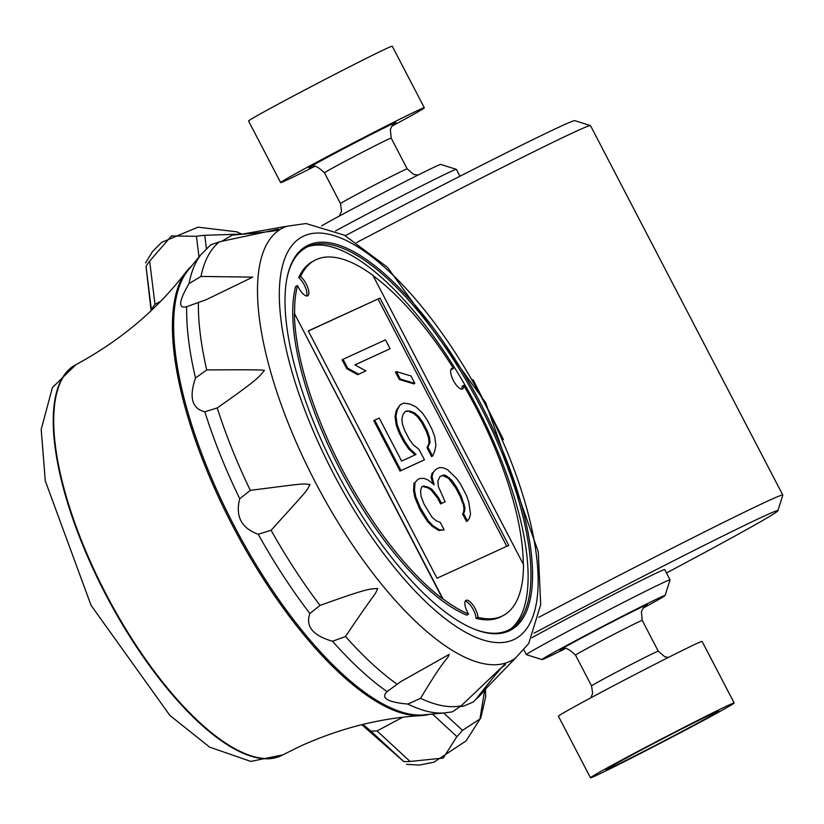 <?xml version="1.0" encoding="UTF-8"?>
<svg xmlns="http://www.w3.org/2000/svg" width="824" height="824" viewBox="0 0 824 824"><rect width="100%" height="100%" fill="white"/><g stroke="black" fill="none" stroke-linecap="round" stroke-linejoin="round"><path stroke-width="1.24" d="M473.069 379.658L503.413 439.604M666.472 572.958A208.575 4.13 152.5 0 0 777.877 510.756L782.8 495.162A220.142 4.367 152.5 0 0 782.8 495.059A220.142 4.367 152.5 0 0 538.783 617.31M782.8 495.059L590.489 125.629A220.142 4.367 152.5 0 0 590.406 125.578A220.142 4.367 152.5 0 0 356.637 242.534M590.406 125.578L574.802 120.654A208.575 4.13 152.5 0 0 345.308 235.685M643.41 607.947A69.432 1.38 152.5 0 0 665.133 595.474L670.056 579.869A80.999 1.607 152.5 0 0 670.056 579.839L664.721 569.58A80.999 1.607 152.5 0 0 565.882 619.339A80.999 1.607 152.5 0 0 531.964 637.704M777.877 510.756A208.575 4.13 152.5 0 0 534.004 633.192M321.566 225.93A69.432 1.38 -27.5 0 1 389.319 189.695A69.432 1.38 -27.5 0 1 440.747 164.419L456.352 169.342A80.999 1.607 -27.5 0 1 456.372 169.363L459.957 176.243M335.595 230.895A80.999 1.607 -27.5 0 1 357.534 219.122A80.999 1.607 -27.5 0 1 456.352 169.342M670.056 579.839A80.999 1.607 152.5 0 0 571.217 629.608A80.999 1.607 152.5 0 0 526.361 654.637A80.999 1.607 152.5 0 0 526.392 654.658L541.996 659.581A69.432 1.38 152.5 0 0 564.667 648.931M665.133 595.474A69.432 1.38 152.5 0 0 580.415 638.106A69.432 1.38 152.5 0 0 541.996 659.581M465.22 601.19A11.567 4.233 -117.9 0 1 472.059 607.525A11.567 4.233 -117.9 0 1 476.087 618.34L477.992 617.331A201.056 73.583 62.1 0 0 503.289 615.507A201.056 73.583 62.1 0 0 523.528 564.656L372.912 275.298A201.056 73.583 62.1 0 0 314.84 260.291A201.056 73.583 62.1 0 0 300.626 276.576A11.567 4.233 -117.9 0 1 307.661 287.308A11.567 4.233 -117.9 0 1 307.682 295.816A11.567 4.233 -117.9 0 1 297.516 285.506A201.056 73.583 62.1 0 0 294.621 313.851L442.962 598.832A201.056 73.583 62.1 0 0 468.578 614.127A11.567 4.233 -117.9 0 1 466.003 600.346A11.567 4.233 -117.9 0 1 473.161 605.321A11.567 4.233 -117.9 0 1 477.992 617.331M297.516 285.506L295.62 286.515A201.056 73.583 62.1 0 0 340.158 469.587A201.056 73.583 62.1 0 0 466.672 615.137L468.578 614.127M439.862 476.715L442.55 475.479L448.483 478.281L455.693 487.839L460.328 496.748L461.275 496.244L464.88 507.45L464.623 511.251L463.582 513.558L467.445 520.974L469.381 518.255L470.545 514.052L468.753 502.012L466.559 495.657L460.379 483.791L456.393 478.27L447.381 469.536L443.127 467.805L439.645 467.558L436.03 469.216L433.197 472.348L432.034 476.56L434.094 484.8L428.295 480.104L424.041 478.373L419.663 478.548L417.85 479.372L415.018 482.514L414.493 490.095L415.78 496.862L420.281 507.656L428.14 520.603L433.033 525.712L439.728 529.997L444.115 529.822L440.253 522.406L435.999 520.675L431.879 517.05L424.02 504.113L421.064 496.275L420.549 491.001L421.713 486.788L423.526 485.964L428.676 487.283L432.023 489.425L438.461 497.5L441.551 503.433L445.166 501.785L438.347 486.531L437.832 481.257L439.892 476.632L443.508 474.974L446.083 475.633L451.882 480.33L456.64 487.334L461.275 496.244M455.693 487.839L456.64 487.334M241.411 234.078L204.764 235.303A64.221 43.147 173 0 0 196.442 236.292L171.464 235.932L149.638 261.126A64.221 43.147 173 0 0 146.033 266.471L151.111 310.689M146.033 266.471L151.451 310.37M332.556 641.247C312.904 635.634 305.344 626.405 309.865 613.54L320.031 605.413C373.406 586.225 369.121 589.634 377.701 588.408C374.436 596.648 377.567 588.614 345.514 636.53L332.556 641.247A262.928 96.223 62.1 0 0 387.074 691.604L387.795 691.068M407.88 704.077C387.393 702.192 380.451 698.031 387.074 691.604L400.845 681.592L449.162 654.421C446.505 661.497 447.782 653.02 420.58 698.289L407.88 704.077A262.928 96.223 62.1 0 0 444.033 712.997L425.153 714.738A254.565 93.163 62.1 0 1 242.833 541.924A254.565 93.163 62.1 0 1 188.871 269.345L200.902 254.698A262.928 96.223 62.1 0 0 189.005 283.621L200.974 276.442L252.752 277.122L206.34 299.637L186.471 306.765M444.033 712.997L452.355 711.854L461.172 705.838L500.693 668.233L505.277 664.855C506.626 661.147 496.923 672.518 476.159 698.968L473.378 701.966L464.046 705.921L460.451 706.652M221.265 241.607L232.121 235.139L234.583 234.892C266.78 232.244 281.417 230.339 278.481 229.185L219.586 241.762L210.666 244.862L200.902 254.698M195.504 377.989L206.731 369.945C247.355 369.605 266.543 369.811 264.308 370.573C258.86 376.424 262.887 376.063 217.227 407.932L204.846 411.804C192.002 408.653 188.881 397.384 195.504 377.989A262.928 96.223 62.1 0 1 186.698 306.672C177.974 309.041 178.746 301.357 189.005 283.621M258.242 534.271C241.391 528.194 235.221 516.349 239.743 498.747L250.311 490.362C307.682 482.988 301.666 483.647 310.04 484.512C305.488 492.515 310.493 486.84 271.075 530.254L258.242 534.271A262.928 96.223 62.1 0 0 309.865 613.54M401.628 461.079L379.225 418.046L374.714 420.116L400.979 470.566L424.442 459.823L419.035 449.43L413.236 444.733L409.24 439.213L404.615 430.313L402.421 423.969L401.906 418.685L403.07 414.482L405.006 411.753L406.809 410.929L410.29 411.176L414.544 412.906L418.664 416.522L422.661 422.053L427.296 430.952L429.479 437.297L429.994 442.581L427.924 447.195L432.559 456.105L434.629 451.48L435.917 445.382L434.763 436.72L431.807 428.882L427.172 419.983L422.403 412.978L415.842 406.798L409.909 403.997L403.853 403.101L400.248 404.749L397.281 409.786L395.983 415.883L397.137 424.545L400.093 432.384L404.728 441.283L409.497 448.287L416.068 454.467L401.628 461.079M510.777 628.836A216.805 79.341 62.1 0 0 477.024 407.077A216.805 79.341 62.1 0 0 308.001 246.623M308.66 245.614L308.588 245.016A217.546 79.609 -117.9 0 1 499.21 442.395A217.546 79.609 -117.9 0 1 474.912 629.392A217.546 79.609 -117.9 0 1 338.499 475.345A217.546 79.609 -117.9 0 1 287.432 276.009A217.546 79.609 -117.9 0 1 308.392 245.109L308.856 245.531M308.547 246.005L308.392 245.109M474.253 629.134A216.382 79.186 62.1 0 0 512.24 627.878A216.382 79.186 62.1 0 0 479.97 405.501A216.382 79.186 62.1 0 0 309.618 245.943A216.382 79.186 62.1 0 0 307.98 246.633A216.382 79.186 62.1 0 0 287.277 276.699M314.84 260.291L312.935 261.301A201.056 73.583 62.1 0 0 298.721 277.585A11.567 4.233 -117.9 0 1 305.23 286.989A11.567 4.233 -117.9 0 1 306.559 295.981M298.721 277.585L300.626 276.576M343.052 359.274L342.094 359.779L346.729 368.678L347.677 368.173L358.636 374.189L365.856 370.882L354.897 364.877L390.102 348.758L385.467 339.859L343.052 359.274L347.677 368.173M346.729 368.678L357.678 374.693L358.636 374.189M357.678 374.693L365.856 370.882M354.969 364.908L390.102 348.758M396.396 371.593L395.448 372.098L399.31 379.524L400.258 379.019L414.822 383.376L410.96 375.96L396.396 371.593L400.258 379.019M399.31 379.524L413.875 383.881L414.822 383.376M404.934 411.856L406.809 410.929M405.861 411.433L410.29 411.176M409.343 411.681L413.597 413.411L414.544 412.906M413.597 413.411L417.716 417.026L418.664 416.522M417.716 417.026L421.713 422.558L422.661 422.053M421.713 422.558L426.338 431.457L427.296 430.952M426.338 431.457L428.532 437.802L429.479 437.297M428.532 437.802L429.047 443.085L429.994 442.581M429.047 443.085L426.976 447.7L427.924 447.195M426.976 447.7L431.611 456.609L432.559 456.105M397.281 409.786L396.323 410.29L400.248 404.749M396.323 410.29L395.036 416.388L395.983 415.883M395.036 416.388L396.19 425.05L397.137 424.545M396.19 425.05L399.146 432.888L400.093 432.384M399.146 432.888L403.781 441.788L404.728 441.283M403.781 441.788L408.549 448.792L409.497 448.287M408.549 448.792L415.069 454.93M400.979 470.566L400.021 471.071L373.766 420.621L374.714 420.116M400.021 471.071L424.442 459.823M433.197 472.348L436.03 469.216M432.25 472.852L431.086 477.065L432.034 476.56M431.086 477.065L432.744 483.709M415.018 482.514L417.85 479.372M414.06 483.019L413.545 490.599L414.493 490.095M413.545 490.599L414.833 497.366L415.78 496.862M414.833 497.366L419.334 508.161L420.281 507.656M419.334 508.161L420.879 511.137L421.826 510.633M420.879 511.137L427.192 521.108L428.14 520.603M427.192 521.108L432.085 526.217L433.033 525.712M432.085 526.217L438.78 530.501L439.728 529.997M438.78 530.501L444.115 529.822M421.692 486.871L423.526 485.964M422.568 486.469L427.728 487.787L428.676 487.283M427.728 487.787L431.076 489.93L432.023 489.425M431.076 489.93L437.513 498.005L438.461 497.5M437.513 498.005L440.603 503.938L441.551 503.433M440.603 503.938L445.166 501.785M442.55 475.479L443.508 474.974M445.135 476.138L446.083 475.633M448.483 478.281L449.43 477.776M450.924 480.835L451.882 480.33M460.328 496.748L463.284 504.576L464.242 504.072M463.284 504.576L463.933 507.955L464.88 507.45M463.933 507.955L463.665 511.756L464.623 511.251M463.665 511.756L462.635 514.063L463.582 513.558M462.635 514.063L466.497 521.479L467.445 520.974M379.998 298.082L308.279 330.918L437.008 578.242L508.738 545.395L379.998 298.082L308.331 331.032M506.77 546.302L378.092 299.091M294.384 313.985A201.056 73.583 62.1 0 0 442.715 598.966L294.621 313.851M451.068 369.183A11.567 4.233 62.1 0 1 451.84 369.348L453.509 368.462A201.056 73.583 62.1 0 0 373.169 275.783M503.289 615.507L501.383 616.517A201.056 73.583 -117.9 0 1 476.087 618.34M461.636 389.113A11.567 4.233 62.1 0 0 462.089 386.281L463.757 385.405A11.567 4.233 -117.9 0 1 462.604 388.928A11.567 4.233 -117.9 0 1 453.447 380.688A11.567 4.233 -117.9 0 1 451.758 368.483A11.567 4.233 -117.9 0 1 453.509 368.462M523.292 564.193A201.056 73.583 62.1 0 0 463.757 385.405M429.788 714.212A254.575 93.163 -117.9 0 1 421.363 715.613A254.575 93.163 -117.9 0 1 234.964 530.265A254.575 93.163 -117.9 0 1 186.018 271.992A254.575 93.163 -117.9 0 1 191.91 265.812M425.668 714.676A254.575 93.163 -117.9 0 1 236.158 529.636A254.575 93.163 -117.9 0 1 189.211 268.954M160.525 301.409L154.984 304.355A64.221 43.147 173 0 0 151.379 309.7M204.764 235.303L206.402 248.549M196.442 236.292L199.017 257.109M149.638 261.126L154.984 304.355M361.777 724.687L403.739 761.52A64.221 41.355 -47.3 0 0 410.094 761.448L443.261 758.059L456.898 736.615A64.221 41.355 -47.3 0 0 462.48 730.363L479.939 719.002L484.708 689.75M362.962 724.389L370.687 730.991A64.221 41.355 -47.3 0 0 377.031 730.909L402.792 717.251M403.739 761.52L370.687 730.991M410.094 761.448L377.031 730.909M456.898 736.615L432.353 713.944M462.48 730.363L443.693 713.018M734.163 702.985L702.11 641.412A80.999 1.607 152.5 0 0 603.271 691.181A80.999 1.607 152.5 0 0 558.414 716.211L590.468 777.784A80.999 1.607 152.5 0 0 663.052 741.806A80.999 1.607 152.5 0 0 734.163 702.985A80.999 1.607 152.5 0 0 635.325 752.745A80.999 1.607 152.5 0 0 590.468 777.784M641.165 750.077A63.479 1.257 152.5 0 0 606 769.688A63.479 1.257 152.5 0 0 662.898 741.497A63.479 1.257 152.5 0 0 718.621 711.071A63.479 1.257 152.5 0 0 641.165 750.077M391.936 126.165A80.999 1.607 152.5 0 0 424.319 107.79L392.276 46.216A80.999 1.607 152.5 0 0 293.437 95.986A80.999 1.607 152.5 0 0 248.57 121.015L280.623 182.588A80.999 1.607 152.5 0 0 314.263 166.602M424.319 107.79A80.999 1.607 152.5 0 0 325.49 157.549A80.999 1.607 152.5 0 0 280.623 182.588M339.323 216.053L341.569 211.181L340.487 203.6A37.605 0.742 -27.5 0 1 361.314 191.982A37.605 0.742 -27.5 0 1 407.2 168.868L391.173 138.082A37.605 0.742 152.5 0 0 345.287 161.195A37.605 0.742 152.5 0 0 324.46 172.813C317.446 166.129 312.883 164.244 310.772 167.169M394.088 123.868A49.183 0.978 152.5 0 0 382.068 128.987A49.183 0.978 152.5 0 0 336.089 152.697A49.183 0.978 152.5 0 0 311.142 167.045M645.161 606.186A49.183 0.978 152.5 0 0 633.141 611.295A49.183 0.978 152.5 0 0 587.162 635.005A49.183 0.978 152.5 0 0 562.226 649.353M645.48 605.949L642.947 608.576L641.412 611.82L642.256 620.4A37.605 0.742 152.5 0 0 596.36 643.503A37.605 0.742 152.5 0 0 575.533 655.131C568.529 648.447 563.966 646.562 561.844 649.487M590.798 697.835L592.652 693.489L591.56 685.918A37.605 0.742 -27.5 0 1 612.386 674.289A37.605 0.742 -27.5 0 1 658.273 651.187L642.256 620.4M204.846 411.804A262.928 96.223 62.1 0 0 239.743 498.747M420.58 698.289A262.609 96.109 62.1 0 0 461.172 705.838M75.602 364.836A220.822 80.814 62.1 0 0 75.365 364.97A220.822 80.814 62.1 0 0 107.46 597.905A220.822 80.814 62.1 0 0 282.344 755.103A220.822 80.814 62.1 0 0 282.581 754.98M315.139 481.834A244.687 89.548 62.1 0 0 515.773 657.799L528.73 643.493L540.709 604.569L538.268 551.771L485.758 402.854L387.476 267.306L344.35 235.159L306.044 223.541L286.824 226.25A244.687 89.548 62.1 0 0 315.139 481.834M484.636 403.297A227.517 83.265 62.1 0 0 279.964 280.654A227.517 83.265 62.1 0 0 461.883 630.133A227.517 83.265 62.1 0 0 484.636 403.297M217.227 407.932A262.609 96.109 62.1 0 0 250.311 490.362M198.378 302.336A262.609 96.109 62.1 0 0 206.731 369.945M219.586 241.762A262.609 96.109 62.1 0 0 200.974 276.442M286.824 226.25L242.575 234.057A262.609 96.109 62.1 0 0 234.583 234.892M476.159 698.968A262.609 96.109 62.1 0 0 484.491 690.059L515.773 657.799M345.514 636.53A262.609 96.109 62.1 0 0 397.209 684.281M271.075 530.254A262.609 96.109 62.1 0 0 320.031 605.413M186.018 271.992C157.23 309.639 120.5 340.549 75.839 364.713A220.822 80.814 62.1 0 0 106.842 595.577A220.822 80.814 62.1 0 0 281.272 755.618A220.822 80.814 62.1 0 0 282.817 754.856L300.853 745.947C340.6 728.045 380.77 717.931 421.363 715.613M418.067 175.069L413.751 174.482L407.2 168.868M394.397 123.631L391.874 126.257L390.339 129.502L391.173 138.082M668.48 657.398L664.824 656.79L658.273 651.187M145.549 262.908L152.502 251.495L161.597 242.38L197.997 227.167L236.89 231.853L241.648 234.078M75.839 364.713L52.417 387.61L41.2 429.376L45.269 480.856L91.093 605.403L169.888 715.428L209.595 747.121L250.805 761.417L282.817 754.856M232.121 235.139L242.575 234.057M484.491 690.059L473.378 701.966M406.562 764.353L419.262 765.084L433.867 762.231L466.075 740.91L480.825 717.828L485.655 696.991L485.48 688.668M591.56 685.918L575.533 655.131M526.361 654.637L523.961 650.023M340.487 203.6L324.46 172.813"/></g></svg>

